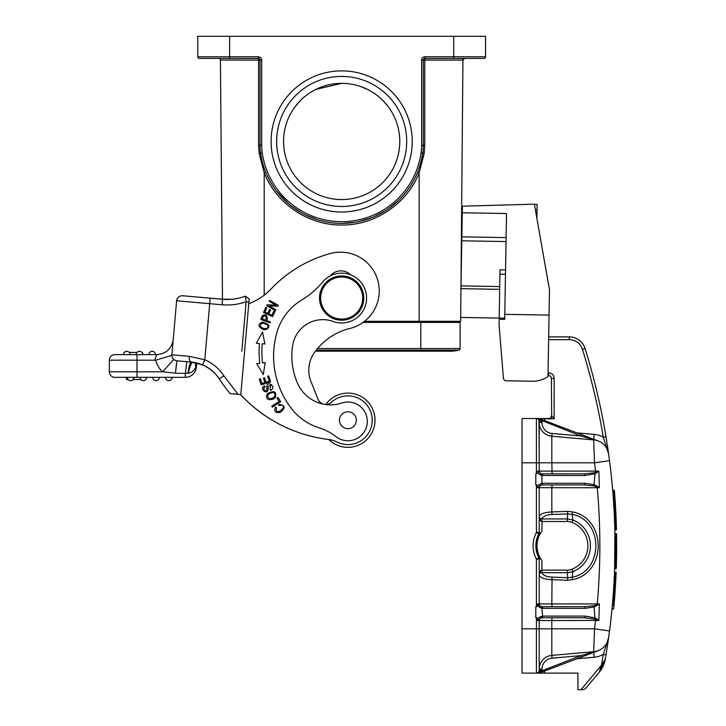 <?xml version="1.0" encoding="UTF-8"?>
<svg xmlns="http://www.w3.org/2000/svg" width="726" height="726" viewBox="0 0 726 726"><rect width="100%" height="100%" fill="white"/><g stroke="black" fill="none" stroke-linecap="round" stroke-linejoin="round"><path stroke-width="1.09" d="M613.86 506.721L613.96 508.463M615.122 500.323L615.058 499.479A667.049 667.049 0 0 1 615.094 499.96A667.049 667.049 86.2 0 0 615.058 499.497A667.049 667.049 86.2 0 1 615.094 499.96M614.849 496.484L614.695 494.451M614.45 491.357L614.722 494.796M615.739 510.478L615.775 511.222M615.911 513.89L615.929 514.371M615.911 513.944L615.83 512.347M615.521 506.594L615.094 500.005M615.439 505.314L615.53 506.766M615.721 510.269L615.857 512.883M615.884 513.391L615.938 514.616M613.316 498.29L612.907 492.972L614.169 492.972L613.951 490.349C614.314 489.932 614.505 490.585 614.523 492.301M612.907 492.972L612.699 490.349L613.951 490.349M608.007 449.53L609.541 460.674C616.837 517.429 616.837 574.193 609.541 630.948L606.455 652.193M548.62 339.659L569.248 339.659A13.839 13.839 0 0 1 582.461 349.397A662.62 662.62 0 0 1 603.297 437.261L606.019 436.807A665.388 665.388 0 0 1 606.627 440.537A665.388 665.388 0 0 0 606.019 436.807L609.541 460.674L594.521 462.798A646.34 643.88 -90 0 1 595.538 471.101L598.886 471.165L599.358 487.736L597.58 486.447L597.262 486.928L593.478 485.794L594.049 484.65L585.174 483.271A1.661 0.681 90 0 1 584.494 484.932L593.478 485.794M607.535 645.314L609.541 630.948L594.521 628.825L593.668 651.73A16.598 16.598 0 0 0 608.669 637.473L603.297 654.362A662.62 662.62 -79.8 0 1 601.364 665.379L580.963 689.7L577.932 689.7L577.932 673.102L536.423 673.102A2.768 2.768 0 0 0 539.191 670.334L539.191 669.172A13.839 13.839 0 0 1 551.824 655.387L593.668 651.73A16.598 16.598 0 0 0 608.669 637.473A16.598 16.598 0 0 1 598.088 650.723L593.614 652.42L598.124 650.714A16.598 16.598 0 0 1 593.668 651.73A16.598 16.598 0 0 0 608.669 637.473A16.598 16.598 0 0 1 598.088 650.723L580.945 655.623L541.941 670.806L541.895 672.067L536.487 673.093L541.614 670.996M606.038 436.907L606.655 440.655M607.363 445.229L607.971 449.294M613.924 507.764L613.788 505.405M616.211 520.887L616.038 529.916L616.474 529.463L616.038 529.916L616.474 529.463L616.038 529.916L616.474 529.463L616.038 529.916L614.214 493.589C613.824 491.384 614.822 493.417 616.038 529.916L614.822 529.916L614.505 519.889M614.105 511.031L613.606 502.573M612.935 493.281L612.971 493.762M613.107 495.477L613.298 498.054M614.686 566.697L614.949 536.469M616.628 538.22L616.12 533.465L615.848 568.748L614.613 568.748L614.895 533.465L614.849 560.499M616.41 564.619L616.292 568.322L614.613 568.748L614.858 560.318M614.613 568.748A665.388 665.388 0 0 0 614.849 560.617M614.995 550.735A665.388 665.388 0 0 0 614.895 533.465L616.565 533.9L616.637 552.758M614.704 565.953L614.976 552.867M612.907 598.75L612.817 599.794M612.218 606.755L612.481 603.832M612.726 600.937L613.47 591.109M613.987 582.679L614.486 572.297L615.693 572.297L613.552 605.965L615.693 572.297L616.129 572.75L615.693 572.297L614.686 597.271M536.931 418.566L580.945 435.999L598.124 440.909A16.598 16.598 0 0 0 593.668 439.892A16.598 16.598 0 0 1 608.669 454.149L608.615 453.786M536.868 471.501L539.191 471.101L539.191 422.45A13.839 13.839 0 0 0 551.824 436.235L593.668 439.892L594.158 439.402L593.614 439.203L598.124 440.909A16.598 16.598 0 0 0 593.668 439.892L551.824 436.235A13.839 13.839 0 0 1 539.191 422.45A13.839 13.839 0 0 0 551.824 436.235A13.839 13.839 0 0 1 539.191 422.45L539.191 471.101L595.538 471.101L595.565 472.372L594.422 472.762L594.984 473.751L585.174 475.53L541.932 475.476C538.719 474.287 537.031 472.962 536.868 471.501L536.423 473.869L536.423 462.798L522.039 462.798L522.039 418.521L536.423 418.521A2.768 2.768 0 0 1 539.191 421.289L541.959 421.289A5.536 5.536 0 0 0 541.941 420.808L542.349 419.728L587.588 436.916L581.481 434.593L580.945 435.999L552.069 433.476A11.071 11.071 0 0 1 541.959 422.45L539.191 422.45A13.839 13.839 0 0 0 551.824 436.235L593.668 439.892A16.598 16.598 0 0 1 608.669 454.149L603.297 437.261A22.134 22.134 0 0 0 594.149 434.384L576.97 432.877M569.248 339.659L569.248 336.891L548.665 336.891M569.248 336.891A16.598 16.598 0 0 1 585.111 348.58A665.388 665.388 0 0 1 606.627 440.537A665.388 665.388 0 0 0 585.111 348.58A16.598 16.598 0 0 0 569.248 336.891M594.158 439.402L598.124 440.909A16.598 16.598 0 0 0 593.668 439.892A16.598 16.598 0 0 1 608.669 454.14A16.598 16.598 0 0 0 593.668 439.892L594.521 462.798L551.824 462.798L551.824 436.235L576.417 438.386M541.914 617.753L541.732 617.762A2.768 2.768 0 0 1 541.959 617.753A2.768 2.768 0 0 0 541.741 617.762L552.069 617.753L551.824 620.521L598.886 620.458L599.358 603.887L597.244 603.923L597.262 604.694L593.478 605.829L584.494 606.691L541.732 606.682L542.64 616.093A1.661 0.681 90 0 1 541.959 617.753L584.494 617.753L595.565 619.251L596.064 618.488L598.886 620.458L595.565 619.251L595.538 620.521A646.34 643.88 -90 0 1 594.521 628.825L539.191 628.825L539.191 669.172A13.839 13.839 0 0 1 551.824 655.387L551.824 620.521L539.191 620.521A2.768 2.768 0 0 1 541.542 617.79L541.932 616.147L541.542 617.79L537.022 620.521L539.191 620.521L539.191 628.825L539.191 620.521M539.191 532.557L539.191 516.631C539.953 513.926 544.164 512.365 551.824 511.948L551.824 487.7L599.358 487.736L597.262 486.928L597.244 487.7A646.34 643.88 -90 0 1 597.244 603.923L551.824 603.923L552.069 606.691M597.58 605.175L597.262 604.694L599.358 603.887L597.58 605.175L594.049 606.972L594.984 617.871L596.064 618.488M542.64 616.093L585.174 616.093L594.984 617.871L594.422 618.861M593.478 605.829L594.049 606.972L585.174 608.343A1.661 0.681 -90 0 0 584.494 606.691M585.174 608.343L541.932 608.297C538.719 607.108 537.031 605.783 536.868 604.322L536.868 606.691L535.806 606.691L535.806 617.753L536.868 617.753L536.868 620.122C536.941 618.743 538.628 617.418 541.932 616.147M542.64 608.343A1.661 0.681 -90 0 0 541.959 606.691M540.443 570.727L540.443 572.859L539.191 573.794L539.191 603.923L539.191 559.093L539.191 573.794L540.443 570.727L541.959 570.128L567.287 570.128A12.75 12.75 171.7 0 0 572.034 569.211A25.201 25.201 96.7 0 0 572.034 522.402A12.778 12.778 10.1 0 0 567.287 521.495L541.959 521.495L540.443 520.896L540.443 518.763A2.768 2.55 0 0 1 539.191 516.649L539.191 517.829L541.977 518.945C543.03 516.268 546.397 514.779 552.069 514.498L567.723 513.908L567.487 511.367L572.651 511.93C606.609 518.673 606.809 572.814 572.651 579.693L567.487 580.255L567.723 577.705L552.069 577.125C546.333 576.816 542.966 575.337 541.977 572.678L540.443 572.859A2.768 2.55 0 0 0 539.191 574.992C539.972 577.696 544.182 579.257 551.824 579.675L567.487 580.255M536.423 473.869L535.806 473.869L535.806 484.932L536.868 484.932L537.022 487.7L551.824 487.7L552.069 484.932L541.959 484.932A2.768 2.768 0 0 0 541.741 484.941L584.494 484.932M585.174 483.271L542.64 483.271L541.932 483.325L541.542 484.968A2.768 2.768 0 0 0 541.505 484.968M542.64 483.271A1.661 0.681 90 0 1 541.959 484.932M542.64 475.53A1.661 0.681 -90 0 0 541.959 473.869L541.914 484.932M536.423 606.691L536.423 559.093L538.864 557.795A25.455 25.455 0 0 1 538.864 533.828L540.09 533.9L540.498 533.202L539.191 532.53L539.191 487.7A2.768 2.768 0 0 1 541.542 484.968L541.732 484.941M536.868 487.3C536.941 485.921 538.628 484.596 541.932 483.325M541.542 484.968L537.022 487.7M536.423 484.932L536.423 532.53A28.223 28.223 0 0 0 536.423 559.093L539.191 559.093L538.864 557.795L540.09 557.713L540.498 558.421L539.191 559.093A2.768 2.768 0 0 0 538.864 557.795C534.89 549.8 534.89 541.814 538.864 533.828L539.191 532.53A2.768 2.768 0 0 1 538.864 533.828L536.423 532.53L539.191 532.53L539.191 517.829L540.443 520.896M572.651 511.93L572.152 514.38L567.723 513.908L567.287 518.945L572.977 520.034L572.152 514.38C603.733 520.279 603.733 571.344 572.152 577.243L567.723 577.705L567.287 572.678L541.977 572.678L541.959 560.563A24.348 24.348 0 0 1 541.723 560.245M572.034 522.402L572.977 520.034A27.76 27.76 96.7 0 1 572.977 571.589L572.152 577.243L572.651 579.693M572.034 569.211L572.977 571.589L569.002 572.578L567.287 572.678L567.287 570.128M541.905 606.682L541.932 608.297M541.895 672.067L581.481 657.03L542.349 671.895L541.941 670.806A5.536 5.536 0 0 0 541.959 670.334L539.191 670.334A2.768 2.768 0 0 1 536.423 673.102A2.768 2.768 0 0 0 539.191 670.334L539.191 628.825L536.423 628.825L536.423 617.753M585.174 616.093A1.661 0.681 90 0 1 584.494 617.753M582.588 689.7L580.963 689.7M585.401 688.711L583.287 689.7L585.401 688.711L599.213 672.249L601.364 665.379L605.284 659.181L604.431 662.693A27.67 27.67 0 0 0 605.284 659.181A665.388 665.388 -79.8 0 0 606.019 654.816L603.297 654.362A22.134 22.134 0 0 1 594.149 657.239L576.97 658.745M602.934 662.947L602.535 663.582M602.38 663.827L600.901 666.858M597.698 471.138L598.886 471.165L595.565 472.372L596.064 473.125L598.886 471.165M548.602 418.521L554.138 418.802L551.669 415.753A2.768 2.468 -90 0 1 549.192 418.521L548.602 418.521A2.768 2.768 -90 0 0 551.37 415.753A2.768 2.768 0 0 1 548.602 418.521L548.602 418.521A2.768 2.768 -90 0 0 551.37 415.753A2.768 2.768 0 0 1 548.602 418.521M541.959 422.45L541.959 421.289L539.191 421.289A2.768 2.768 0 0 0 536.423 418.521L549.192 418.521M551.669 415.753L551.37 378.4A2.768 2.768 0 0 0 548.602 375.632L547.994 375.632M536.541 418.521L538.066 418.829M539.001 420.281L539.191 462.798L551.824 462.798L552.069 473.869M542.349 419.728L541.895 419.555L541.941 420.808M587.588 436.916L593.605 439.194L587.588 436.916M537.648 418.584L541.895 419.555L541.614 420.617L541.895 419.555L539.209 418.793M585.174 475.53A1.661 0.681 -90 0 0 584.494 473.869L594.422 472.762M597.58 486.447L594.049 484.65L594.984 473.751L596.064 473.125M522.039 462.798L522.039 673.102L536.432 673.102L536.423 628.825L551.824 628.825L539.191 628.825L539.191 670.334M536.868 604.322L541.542 606.655A2.768 2.768 90 0 1 539.191 603.923L539.191 559.065M540.09 557.713A24.348 24.348 0 0 1 540.09 533.9A24.348 24.348 0 0 0 540.09 557.713M540.498 558.421L541.959 560.563M567.287 521.495L567.287 518.945L541.977 518.945L541.959 531.051L540.498 533.202M540.725 558.784A24.348 24.348 0 0 1 540.353 558.185M539.763 672.712L538.03 673.002M536.95 673.084L536.496 673.093M581.481 657.03L587.588 654.707L581.481 657.03L580.945 655.623L552.069 658.146L551.824 655.387A13.839 13.839 0 0 0 539.191 669.172L539.191 643.163M593.614 652.42L587.588 654.707L593.614 652.42M593.705 652.102L593.668 651.73A16.598 16.598 179.4 0 0 598.124 650.714A16.598 16.598 0 0 1 593.668 651.73L593.668 651.73A16.598 16.598 179.4 0 0 598.124 650.714A16.598 16.598 0 0 1 593.668 651.73L594.158 652.211L598.124 650.714A16.598 16.598 0 0 1 593.668 651.73A16.598 16.598 0 0 0 608.669 637.473M537.503 672.875L538.02 672.594L537.503 672.875M539.191 669.172L541.959 669.172A11.071 11.071 0 0 1 552.069 658.146M537.022 471.101L541.542 473.833L541.932 475.476M541.905 473.869L541.542 473.833A2.768 2.768 90 0 1 539.191 471.101A2.768 2.768 90 0 0 541.542 473.833M584.494 473.869L541.959 473.869M534.4 204.278L537.14 204.324L536.895 218.435M499.179 318.115L460.683 317.434M464.204 58.479L464.595 58.434A1.661 1.661 0 0 0 462.934 60.086L460.656 321.309L364.525 321.309M532.394 381.241L506.131 380.778L532.394 381.241A26.563 26.563 0 0 0 547.976 376.522L549.491 289.837L534.381 204.151L462.389 206.193L461.781 240.796L506.049 241.567M460.928 289.61L461.781 240.796M506.131 380.778A2.768 2.768 0 0 1 503.417 378.237L503.191 375.424M549.047 315.102L504.779 314.331L504.688 319.367L499.161 319.277L499.061 324.604L503.417 378.237M462.271 212.754L506.539 213.526L504.779 314.331M460.992 285.899L499.733 286.57M505.55 269.936L500.023 269.836L499.161 319.277M460.946 288.658L499.679 289.338M453.877 321.309L453.877 322.417M222.492 299.248L220.405 60.049A1.661 1.661 0 0 1 220.405 60.077A1.661 1.661 0 0 0 220.405 60.077L258.592 60.086L258.383 58.434L248.029 58.434M220.395 59.922A1.661 1.661 0 0 0 218.744 58.434L218.744 58.434A1.661 1.661 0 0 1 220.405 60.086L220.395 59.904M200.34 58.434L258.374 58.434A1.661 1.661 0 0 1 260.035 60.095L258.592 60.086L258.592 145.264L260.035 145.273A55.339 55.339 0 0 0 260.616 153.24A81.902 81.902 0 0 0 422.723 153.24A55.339 55.339 0 0 0 423.294 145.273L423.294 60.095A1.661 1.661 0 0 1 424.955 58.434L483.897 58.434A1.661 1.661 0 0 0 485.558 56.773L485.558 36.3L197.781 36.3L197.781 56.773A1.661 1.661 0 0 0 199.441 58.434L215.767 58.434L199.441 58.434M437.134 58.434L424.955 58.434L424.746 60.086L423.712 60.086L424.955 58.434L424.955 56.773L485.558 56.773A1.661 1.661 0 0 1 483.897 58.434A1.661 1.661 0 0 0 485.558 56.773M467.571 58.434L482.999 58.434L467.571 58.434M424.955 56.773A3.321 3.321 0 0 0 421.634 60.095L421.634 145.273L424.746 145.264L424.746 60.086L462.934 60.086L464.595 58.434A1.661 1.661 0 0 0 462.934 60.086L462.934 60.049M271.107 141.452A70.558 70.558 0 0 0 341.665 212.01A70.558 70.558 0 0 0 412.232 141.452A70.558 70.558 0 0 0 341.665 70.885A70.558 70.558 0 0 0 271.107 141.452M264.191 295.155L264.191 172.743L259.164 153.467L258.592 145.264M259.908 59.45L259.545 58.915M259.472 58.851L259 58.561M258.374 58.434L260.035 60.095L261.696 60.095A3.321 3.321 0 0 0 258.374 56.773L258.374 58.434A1.661 1.661 0 0 1 260.035 60.095L260.035 145.273L261.696 145.273A53.679 53.679 90 0 0 262.258 153.004A80.25 80.25 0 0 0 421.08 153.004A53.679 53.679 90 0 0 421.634 145.273M463.95 58.57L464.041 58.534A1.661 1.661 0 0 1 464.595 58.434M424.746 145.264L424.175 153.467L419.147 172.743L419.147 322.417M265.725 172.135L264.191 172.743C276.479 204.151 308.668 225.287 341.229 224.996C373.89 225.831 407.15 204.024 419.147 172.743L417.604 172.153M421.634 60.095L423.712 60.086M325.466 404.482A8.304 8.304 0 0 0 331.392 402.295A24.348 24.348 0 0 1 372.139 422.341A24.348 24.348 0 0 1 337.136 442.07A27.67 27.67 0 0 0 329.141 439.548A143.893 143.893 0 0 1 240.587 394.581L230.196 393.673L238.055 394.336L223.889 375.832A42.616 42.616 0 0 0 204.786 359.787L202.627 364.888L191.365 362.083C190.13 362.446 188.978 366.176 187.925 373.246L188.352 373.182C189.84 366.158 191.355 362.51 192.925 362.247L196.183 362.828M323.279 404.11A8.304 8.304 0 0 1 318.061 399.273L310.955 381.495A30.438 30.438 0 0 1 314.494 352.446A62.146 62.146 0 0 1 347.845 328.942A38.741 38.741 0 0 0 379.108 294.284A38.741 38.741 0 0 0 330.421 253.501A127.286 127.286 0 0 0 271.27 288.776A60.875 60.875 0 0 1 248.764 303.777L240.814 394.599L230.196 393.673A151.081 151.081 0 0 1 219.243 378.845L222.129 383.119M350.567 274.809A13.839 13.839 0 0 0 330.185 275.971M259.799 363.236L256.705 363.617L263.302 374.598L265.199 362.583L262.549 362.909A93.255 93.255 0 0 1 262.213 343.725L264.881 343.961L262.558 332.027L256.342 343.226L259.454 343.498A96.023 96.023 0 0 0 259.799 363.236M259.3 379.108L261.16 384.925L270.653 381.885L268.729 375.886L267.613 376.25L269.192 381.177L265.961 382.212L264.536 377.765L263.429 378.119L264.845 382.566L261.941 383.5L260.425 378.754L259.3 379.108M272.332 407.15L280.735 401.805L277.913 397.358L276.924 397.984L279.147 401.496L271.733 406.206L272.332 407.15M278.702 404.509L279.111 405.607L281.153 405.162C288.739 405.634 274.655 417.55 276.443 407.767L275.535 407.068C273.738 411.433 275.372 413.203 280.436 412.386C285.853 407.685 285.273 405.054 278.702 404.509M261.832 316.763L260.834 319.458L270.163 322.934L270.517 321.99L266.723 320.574L267.404 318.75C266.996 314.902 265.308 313.895 262.331 315.71L261.832 316.763M263.193 329.468L265.707 329.722C270.952 326.754 269.845 324.223 262.376 322.126C257.639 324.186 257.911 326.636 263.193 329.468M273.285 399.128L275.263 397.549C276.806 391.378 274.156 390.098 267.295 393.719C265.435 398.783 267.431 400.589 273.285 399.128M268.148 388.011L268.021 386.441L270.671 385.315L270.136 389.454L270.644 390.388L272.123 389.272C275.408 385.905 267.495 380.796 266.732 386.296L266.859 388.265C267.858 393.882 261.242 389 265.017 386.885L264.518 385.933C258.447 388.374 268.584 396.686 268.148 388.011M263.52 312.461L272.568 316.636L274.945 311.472L273.884 310.973L271.923 315.22L268.838 313.804L270.607 309.975L269.546 309.485L267.785 313.314L265.008 312.035L266.896 307.951L265.825 307.461L263.52 312.461M269.037 305.918L277.822 306.245L278.33 305.337L269.636 300.473L269.165 301.317L275.989 305.138L267.204 304.811L266.705 305.719L275.399 310.583L275.871 309.739L269.037 305.918M259.454 343.498L256.351 343.226M264.881 343.961L262.213 343.734M262.286 318.923L263.375 316.246C266.152 315.411 266.905 316.717 265.625 320.166L262.286 318.923M267.44 324.939C268.711 327.707 267.404 328.887 263.502 328.479L260.616 326.854C260.198 322.879 262.476 322.235 267.44 324.939M272.967 392.403C275.916 393.755 275.844 395.652 272.767 398.102L269.527 398.837C266.297 395.879 267.449 393.737 272.967 392.403M341.837 403.003A19.366 19.366 0 0 1 367.247 422.94A19.366 19.366 0 0 1 336.111 436.725A55.339 55.339 0 0 0 318.877 427.732A55.339 55.339 0 0 1 292.106 409.337A85.559 85.559 0 0 1 277.178 331.591A55.339 55.339 0 0 1 301.617 300.083A83.009 83.009 0 0 0 322.535 282.124A24.902 24.902 0 0 1 366.494 300.056A24.902 24.902 0 0 1 333.17 321.473A30.438 30.438 0 0 0 292.75 345.077A67.291 67.291 0 0 0 297.624 383.464A35.973 35.973 0 0 0 341.837 403.003M325.793 404.491A27.116 27.116 0 0 1 374.752 423.857A27.116 27.116 0 0 1 328.833 439.511M331.392 402.295A24.348 24.348 0 0 1 372.139 422.341M224.543 299.393L196.946 297.016L222.528 299.257L222.047 304.766A58.107 58.107 0 0 0 246.159 301.771L248.918 302.016L249.181 298.976L245.461 296.144L246.014 300.546M248.918 302.016L240.814 394.599M245.815 298.849L245.66 297.615M245.57 296.943L245.47 296.208M246.159 301.771L241.84 351.193M223.962 385.697L222.492 383.655A151.081 151.081 0 0 1 219.252 378.845L216.157 374.734M229.071 392.312A151.081 151.081 0 0 0 230.196 393.673A151.081 151.081 0 0 1 229.071 392.312A151.081 151.081 0 0 0 230.196 393.673A151.081 151.081 0 0 1 229.071 392.312M222.528 299.257A52.571 52.571 0 0 0 236.304 298.64A52.571 52.571 0 0 1 222.528 299.257L231.912 299.23M236.304 298.64A52.571 52.571 0 0 0 245.461 296.144A52.571 52.571 0 0 1 236.304 298.64M222.047 304.766L176.618 300.791A5.536 5.536 0 0 1 182.607 295.763L210.177 298.168L182.607 295.763A5.536 5.536 0 0 0 176.618 300.791L171.89 354.823A5.536 5.536 0 0 0 173.714 359.424L173.759 359.47M172.38 349.242L171.89 354.823A5.536 5.536 0 0 0 176.917 360.813A5.536 5.536 0 0 1 171.89 354.823L189.223 356.339L204.786 359.787L210.177 298.168M189.223 356.339A5.536 2.632 95 0 0 191.365 362.083L186.773 361.675L185.33 373.409L188.361 373.182C191.945 372.583 194.414 370.578 195.757 367.184L195.258 362.628M209.814 368.935L204.932 365.958L198.888 363.535L205.422 366.213M205.458 366.231L210.476 369.425L215.214 373.69L209.868 368.971M219.071 378.582L219.243 378.845A37.08 37.08 0 0 0 202.627 364.888A37.08 37.08 0 0 1 219.243 378.845L223.889 375.832M192.925 362.247L176.917 360.813L175.474 373.191L162.642 371.803L173.714 359.424A5.536 5.536 0 0 1 171.89 354.823A5.536 5.536 0 0 0 176.917 360.813M328.787 439.529A143.893 143.893 0 0 1 240.533 394.572L240.587 394.581M360.459 86.458L367.665 89.479M382.956 100.56L388.065 106.459M397.204 124.337L397.394 124.972M397.93 126.905L398.538 129.527M399.118 132.722L399.491 135.653M399.554 136.406L399.772 140.363M399.708 144.302L399.409 148.004M399.291 148.93L398.946 151.262M398.42 153.939L398.284 154.547M398.102 155.291L397.939 155.936M385.978 179.041L385.161 179.994M383.981 181.282L382.901 182.389M382.012 183.27L381.395 183.85M300.419 182.371L299.375 181.3M299.348 181.273L300.428 182.389M284.946 154.075L284.429 151.489M283.966 148.34L283.712 145.699M283.657 144.746L283.567 140.862M283.585 139.682L283.657 138.067M283.73 136.951L284.138 133.239M284.71 129.945L285.309 127.313M285.336 127.195L285.908 125.099M295.273 106.459L300.382 100.56M315.674 89.479L341.665 83.345A58.107 58.107 0 0 0 283.557 141.452A58.107 58.107 0 0 0 341.665 199.559L339.078 199.505L341.665 199.559A58.107 58.107 0 0 0 399.781 141.452A58.107 58.107 0 0 0 341.665 83.345M398.392 154.075L398.901 151.489M399.364 148.34L399.618 145.699M399.681 144.746L399.772 140.862M399.754 139.682L399.681 138.067M399.599 136.951L399.191 133.239M398.628 129.945L398.029 127.313M398.002 127.195L397.431 125.099M341.665 199.559L344.26 199.505M381.413 183.841L382.048 183.242M382.92 182.371L383.963 181.3M286.135 124.337L285.944 124.972M285.409 126.905L284.792 129.527M284.22 132.722L283.848 135.653M283.775 136.406L283.567 140.363M283.63 144.302L283.93 148.004M284.038 148.93L284.392 151.262M284.919 153.939L285.055 154.547M285.236 155.291L285.391 155.936M315.411 351.193L420.808 351.193L420.808 350.15L458.832 350.15A1.661 1.661 0 0 0 460.102 348.534A1.661 1.661 0 0 1 458.832 350.15A36.527 36.527 0 0 1 450.138 351.193A36.527 36.527 0 0 0 458.832 350.15A36.527 36.527 0 0 1 441.444 350.15M458.832 350.15A1.661 1.661 0 0 0 460.102 348.534L460.102 322.417L363.054 322.417M276.642 141.452A65.031 65.031 0 0 1 341.665 76.421A65.031 65.031 0 0 1 406.696 141.452A65.022 65.022 0 0 1 341.665 206.474A65.022 65.022 0 0 1 276.642 141.452M463.633 58.742A1.661 1.661 0 0 0 462.943 59.922M173.714 359.424A5.536 5.536 0 0 1 171.89 354.823L171.953 354.052L171.844 355.341L155.291 360.287L156.036 361.094A22.134 22.134 0 0 0 162.642 371.803L136.996 371.803L136.996 354.651L114.862 354.651A5.536 5.536 0 0 0 109.327 360.187L109.327 371.803A5.536 5.536 0 0 0 114.862 377.339L185.33 377.339A11.071 11.071 0 0 0 196.356 367.238L196.728 362.946L197.726 363.2M196.356 367.238L195.684 367.392M185.366 373.01L185.411 372.52M183.487 361.394L180.202 361.103L183.487 361.394M136.996 354.651L156.689 354.651L154.756 360.187L156.689 354.651C166.1 353.861 171.617 348.807 173.233 339.496A16.598 16.598 0 0 0 173.233 339.496L173.06 341.447M173.006 342.073L172.734 345.168M172.734 345.113L172.779 344.65M174.594 360.078L175.665 360.559M109.327 360.187A5.536 5.536 0 0 1 114.862 354.651A5.536 5.536 0 0 0 109.327 360.187L154.756 360.187L156.036 361.094M176.609 373.218L185.33 373.409L185.33 377.339L114.862 377.339A5.536 5.536 0 0 1 109.327 371.803L136.996 371.803L136.996 377.339M189.885 361.947L191.365 362.083M195.757 367.184L196.537 362.9M195.966 362.773L196.22 364.724M221.929 382.847L219.261 378.872M114.862 354.651L130.081 354.651A3.321 3.321 0 0 0 126.76 351.33A3.321 3.321 0 0 0 123.438 354.651A3.321 3.321 0 0 1 126.76 351.33A3.321 3.321 0 0 0 123.438 354.651M136.17 354.651L142.813 354.651A3.321 3.321 0 0 0 139.492 351.33A3.321 3.321 0 0 0 136.17 354.651A3.321 3.321 -119 0 1 139.492 351.33A3.321 3.321 -119 0 0 136.17 354.651M148.894 354.651L155.536 354.651A3.321 3.321 0 0 0 152.215 351.33A3.321 3.321 0 0 0 148.894 354.651A3.321 3.321 0 0 1 152.215 351.33A3.321 3.321 0 0 0 148.894 354.651M140.889 379.553L133.112 379.553M128.157 379.553L126.487 379.553L126.487 377.339M133.956 377.339A3.321 3.321 0 0 1 130.344 380.651A3.321 3.321 0 0 1 127.313 377.339A3.321 3.321 0 0 0 130.635 380.66A3.321 3.321 90 0 0 133.956 377.339A3.321 3.321 90 0 1 130.635 380.66M146.688 377.339A3.321 3.321 0 0 1 143.076 380.651A3.321 3.321 0 0 1 140.045 377.339A3.321 3.321 0 0 0 143.367 380.66A3.321 3.321 90 0 0 146.688 377.339A3.321 3.321 90 0 1 143.367 380.66M159.411 377.339A3.321 3.321 0 0 1 155.8 380.651A3.321 3.321 0 0 1 152.769 377.339A3.321 3.321 0 0 0 156.09 380.66A3.321 3.321 90 0 0 159.411 377.339A3.321 3.321 90 0 1 156.09 380.66M172.144 377.339A3.321 3.321 0 0 1 168.532 380.651A3.321 3.321 0 0 1 165.501 377.339A3.321 3.321 0 0 0 168.822 380.66A3.321 3.321 90 0 0 172.144 377.339A3.321 3.321 90 0 1 168.822 380.66M142.532 353.326L142.532 352.437L141.96 352.437M137.014 352.437L129.237 352.437M142.532 352.437L142.886 354.651M174.657 360.114L175.737 360.577M176.409 364.053L175.474 373.191M356.039 446.073A27.116 27.116 0 0 1 328.769 439.511M325.756 404.491A27.116 27.116 0 0 1 339.677 394.372M339.832 422.759A8.44 8.44 0 0 1 345.34 412.168A8.44 8.44 0 0 1 355.931 417.677A8.44 8.44 0 0 1 350.422 428.267A8.44 8.44 0 0 1 339.832 422.759M343.598 276.016A22.134 22.134 0 0 1 363.717 300.001A22.134 22.134 0 0 1 339.741 320.121A22.134 22.134 0 0 1 319.612 296.135A22.134 22.134 0 0 1 343.598 276.016M343.498 277.114A21.027 21.027 0 0 0 320.72 296.235A21.027 21.027 0 0 0 339.832 319.013A21.027 21.027 0 0 0 362.619 299.902A21.027 21.027 0 0 0 343.498 277.114M614.995 498.517L616.474 529.463L614.686 494.361M614.713 494.669L614.94 497.746M615.412 504.86L615.748 510.641M615.975 515.233L615.666 509.135M615.321 503.427L615.24 502.147M615.285 502.764L615.131 500.477M615.902 513.681L616.265 522.402M616.637 552.731L616.646 552.078M616.456 562.913L616.41 564.547M616.31 567.705L615.839 568.748L616.565 533.9L614.895 533.465M614.976 568.748L616.292 568.322L616.41 564.656M616.664 543.456L615.839 568.748L616.31 567.895M616.32 567.514L616.428 563.685M616.646 539.436L616.583 534.998M616.673 546.506L616.574 557.196L616.138 556.742M616.338 566.825L616.356 566.226M614.668 597.444L613.697 608.724M614.014 605.293L616.129 572.75M615.802 579.802L615.04 592.398M614.858 594.993L614.559 598.814M614.359 601.282L614.831 595.284M615.267 502.528L615.33 503.517M614.986 498.399L615.04 499.143M615.702 509.906A667.049 667.049 0 0 0 615.666 509.18M615.648 508.881A667.049 667.049 0 0 0 615.603 508.055L615.73 510.333M606.646 651.013L606.019 654.816A665.388 665.388 -79.8 0 1 605.284 659.181A27.67 27.67 0 0 1 599.213 672.249A27.67 27.67 0 0 0 604.431 662.693L599.213 672.249M593.668 439.892A16.598 16.598 0 0 1 608.669 454.149A16.598 16.598 0 0 0 593.668 439.892L593.668 439.892A16.598 16.598 0 0 1 598.124 440.909A16.598 16.598 0 0 0 593.668 439.892M548.602 372.865L548.039 372.865L548.602 372.865L548.602 375.632A2.768 2.768 0 0 1 551.37 378.4L554.138 378.4A5.536 5.536 0 0 0 548.602 372.865M554.138 378.4L554.138 418.802L544.346 418.802A8.304 8.304 0 0 1 544.7 420.617M582.47 349.397L585.111 348.58M594.149 434.384L593.723 439.239M567.487 511.367L551.824 511.948L552.069 514.498M552.069 577.125L551.824 603.923L539.191 603.923A2.768 2.768 90 0 0 541.542 606.655M544.255 673.093A8.304 8.304 0 0 0 544.7 671.005M593.723 652.375L594.149 657.239M603.605 661.885L600.139 669.327M602.961 663.555L603.125 662.647M552.069 433.476L551.824 436.235A13.839 13.839 0 0 1 539.191 422.45M522.039 628.825L536.423 628.825M537.022 603.923L539.191 603.923M541.959 669.172L541.959 670.334M539.191 462.798L536.423 462.798L536.423 418.521L538.148 418.521M526.468 462.798L525.08 462.798M537.049 209.859L535.38 209.832M461.854 236.839L506.122 237.62M499.942 274.147L505.477 274.246M499.179 318.052L504.715 318.142M246.205 56.773L248.283 56.773M453.732 36.3L453.732 58.434M229.597 36.3L229.597 56.773L258.374 56.773M261.696 60.095L261.696 145.273M197.781 56.773L229.597 56.773L229.597 58.434M259.164 153.467L262.258 153.004M424.175 153.467L421.08 153.004M460.102 348.534L420.808 348.534L420.808 350.15L316.227 350.15M420.808 322.417L420.808 348.534L317.543 348.534M195.403 362.664L195.875 366.585M614.396 490.758L614.477 491.693M606.664 440.755L606.019 436.807M607.381 445.337L607.989 449.385M608.569 453.451L608.079 450.038M607.971 642.383L607.363 646.439M607.816 643.39L607.989 642.238M538.846 418.73L540.08 418.984M539.028 672.857L538.302 672.966M537.322 673.066L536.55 673.093M540.235 672.594L539.318 672.802M537.648 673.038L536.469 673.093M414.292 179.313L413.266 181.228M398.302 200.621L388.945 208.335M384.716 211.13L374.453 216.511M370.904 217.963L359.533 221.385M354.497 222.347L342.146 223.354M317.035 219.561L305.927 215.15M301.127 212.618L291.752 206.393M287.913 203.253L276.615 191.21M419.501 166.953L421.497 159.774M224.779 386.813L225.958 388.374M233.872 299.012L232.583 299.166M229.643 299.393L227.038 299.457M420.808 351.193L450.138 351.193M216.666 375.333L215.495 373.999M171.89 354.823L172.561 347.146M172.688 345.703L172.861 343.725M173.233 339.478L173.287 337.953M222.637 383.845L223.517 385.079M224.987 387.085L225.759 388.12M616.156 519.625L615.53 506.839M615.448 505.423L615.349 503.753M614.169 492.972L615.122 500.395M616.383 526.196L616.22 521.35M616.02 516.422L615.82 512.084M615.358 503.935L615.285 502.846M614.967 498.181L614.74 495.087M615.294 503.009L615.603 508.055M616.292 568.322L616.574 557.132M616.601 536.196L616.574 557.196M613.706 608.651L611.991 609.132M613.76 608.052L613.806 607.58M613.261 609.132L613.706 608.624M613.779 607.871L613.878 606.845M613.906 606.555L614.387 600.956M614.559 598.905L614.858 594.975M614.931 593.95L615.04 592.452M615.63 583.042L615.721 581.417M615.739 581.136L616.156 572.142M614.75 596.427L614.677 597.407M614.65 597.689L614.387 601.037"/></g></svg>
